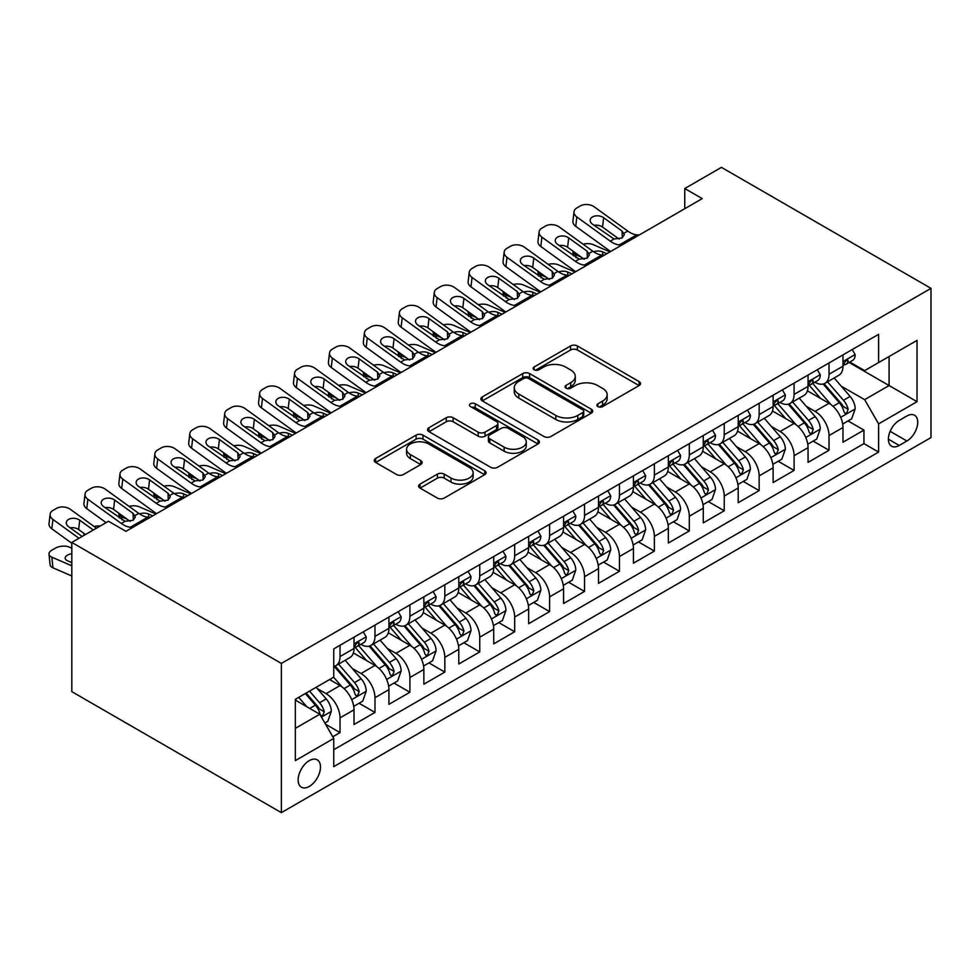 <?xml version="1.0" encoding="UTF-8"?>
<svg xmlns="http://www.w3.org/2000/svg" width="980" height="980" viewBox="0 0 980 980"><rect width="100%" height="100%" fill="white"/><g stroke="black" fill="none" stroke-linecap="round" stroke-linejoin="round"><path stroke-width="1.47" d="M597.898 406.577A3.393 1.96 0 0 0 602.7 406.577L639.119 385.544A4.851 2.805 0 0 0 640.54 383.572A4.851 2.805 0 0 0 639.119 381.588L577.416 345.965A4.851 2.805 0 0 0 570.556 345.965L534.137 366.986A3.393 1.96 0 0 0 533.132 368.37A3.393 1.96 0 0 0 534.137 369.766A3.393 1.96 0 0 0 538.927 369.766L543.643 367.035A15.521 8.955 0 0 1 565.582 367.035L570.727 370.011A15.521 8.955 0 0 1 575.272 376.345A15.521 8.955 0 0 1 570.727 382.678L566.011 385.397A3.393 1.96 0 0 0 565.019 386.782A3.393 1.96 0 0 0 566.011 388.166A3.393 1.96 0 0 0 570.813 388.166L575.529 385.446A15.521 8.955 0 0 1 597.469 385.446L602.614 388.411A15.521 8.955 0 0 1 607.159 394.744A15.521 8.955 0 0 1 602.614 401.077L597.898 403.809A3.393 1.96 0 0 0 596.906 405.193A3.393 1.96 0 0 0 597.898 406.577L597.898 403.809M309.3 786.426A15.803 9.126 120 0 0 319.627 772.497A15.803 9.126 120 0 0 317.214 759.831A15.803 9.126 120 0 0 309.3 760.615A15.803 9.126 120 0 0 298.986 774.543A15.803 9.126 120 0 0 301.399 787.21A15.803 9.126 120 0 0 309.3 786.426M420.053 484.12A4.851 2.805 0 0 0 418.632 486.092A4.851 2.805 0 0 0 420.053 488.077L437.374 498.073A4.851 2.805 0 0 0 444.222 498.073L484.684 474.712A4.851 2.805 0 0 0 486.105 472.74A4.851 2.805 0 0 0 484.684 470.755L422.968 435.132A4.851 2.805 0 0 0 416.108 435.132L375.659 458.481A4.851 2.805 0 0 0 374.238 460.465A4.851 2.805 0 0 0 375.659 462.438L396.569 474.516A4.851 2.805 0 0 0 403.429 474.516L420.738 464.52A4.851 2.805 0 0 0 422.16 462.536A4.851 2.805 0 0 0 420.738 460.563L410.375 454.573A12.973 7.485 0 0 1 406.577 449.281A12.973 7.485 0 0 1 414.577 442.36A12.973 7.485 0 0 1 428.713 443.989L469.334 467.435A12.973 7.485 0 0 1 473.132 472.74A12.973 7.485 0 0 1 465.132 479.649A12.973 7.485 0 0 1 450.996 478.032L444.222 474.124A4.851 2.805 0 0 0 437.374 474.124L420.053 484.12L420.053 488.077M931 288.353L721.439 167.36L684.763 188.54L702.231 198.621L125.942 531.332L108.474 521.25L71.809 542.43L281.37 663.411L931 288.353L931 437.57L281.37 812.641L281.37 663.411M543.986 436.517A4.851 2.805 0 0 0 550.846 436.517L591.295 413.156A4.851 2.805 0 0 0 592.716 411.184A4.851 2.805 0 0 0 591.295 409.199L529.592 373.576A4.851 2.805 0 0 0 522.732 373.576L482.283 396.925A4.851 2.805 0 0 0 480.862 398.909A4.851 2.805 0 0 0 482.283 400.881L543.986 436.517M471.809 407.313A3.393 1.96 0 0 1 475.251 407.79L475.251 403.76L537.983 439.971A4.851 2.805 0 0 1 539.404 441.955A4.851 2.805 0 0 1 537.983 443.94L497.534 467.288A4.851 2.805 0 0 1 490.674 467.288L428.971 431.666L428.971 427.709A4.851 2.805 0 0 0 427.55 429.681A4.851 2.805 0 0 0 428.971 431.666M428.971 427.709L446.28 417.713A4.851 2.805 0 0 1 453.14 417.713L478.166 432.156A4.851 2.805 0 0 0 485.027 432.156L496.505 425.528A4.851 2.805 0 0 0 497.926 423.544A4.851 2.805 0 0 0 496.505 421.572L470.449 406.529A3.393 1.96 0 0 1 469.457 405.144A3.393 1.96 0 0 1 471.552 403.331A3.393 1.96 0 0 1 475.251 403.76M332.796 736.764L340.036 732.587L325.544 724.22M317.3 688.597L326.071 693.668A19.759 11.405 60 0 1 340.036 717.862L354.013 709.802L354.013 724.514L374.973 712.423L359.072 703.248M352.224 668.433L360.995 673.505A19.759 11.405 60 0 1 374.973 697.699L388.938 689.626L388.938 704.351L409.897 692.248L393.997 683.072M387.149 648.27L395.92 653.329A19.759 11.405 60 0 1 409.897 677.535L423.862 669.463L423.862 684.187L444.822 672.084L428.934 662.909M422.086 628.107L430.845 633.166A19.759 11.405 60 0 1 444.822 657.372L458.787 649.299L458.787 664.024L479.747 651.92L463.859 642.745M457.011 607.943L465.782 613.002A19.759 11.405 60 0 1 479.747 637.208L493.724 629.136L493.724 643.86L514.672 631.757L498.783 622.582M491.935 587.779L500.707 592.839A19.759 11.405 60 0 1 514.672 617.033L528.649 608.972L528.649 623.697L549.596 611.594L533.708 602.418M526.86 567.616L535.631 572.675A19.759 11.405 60 0 1 549.596 596.869L563.574 588.809L563.574 603.533L584.533 591.43L568.633 582.255M561.785 547.452L570.556 552.512A19.759 11.405 60 0 1 584.533 576.706L598.498 568.645L598.498 583.357L619.458 571.267L603.558 562.091M596.71 527.289L605.481 532.348A19.759 11.405 60 0 1 619.458 556.542L633.423 548.482L633.423 563.194L654.383 551.103L638.495 541.928M631.647 507.113L640.405 512.185A19.759 11.405 60 0 1 654.383 536.379L668.348 528.318L668.348 543.03L689.308 530.94L673.419 521.764M666.572 486.95L675.342 492.021A19.759 11.405 60 0 1 689.308 516.215L703.273 508.155L703.273 522.867L724.232 510.776L708.344 501.601M701.496 466.786L710.267 471.858A19.759 11.405 60 0 1 724.232 496.052L738.21 487.979L738.21 502.703L759.157 490.6L743.269 481.425M736.421 446.623L745.192 451.682A19.759 11.405 60 0 1 759.157 475.888L773.134 467.815L773.134 482.54L794.082 470.437L778.194 461.262M771.346 426.459L780.117 431.519A19.759 11.405 60 0 1 794.082 455.725L808.059 447.652L808.059 462.376L829.019 450.273L829.019 435.561A19.759 11.405 -120 0 0 815.042 411.355L806.27 406.296M813.118 441.098L829.019 450.273M354.013 709.802A19.759 11.405 -120 0 0 340.036 685.596L329.562 679.544M388.938 689.626A19.759 11.405 -120 0 0 374.973 665.432L353.363 652.962M423.862 669.463A19.759 11.405 -120 0 0 409.897 645.269L388.301 632.798M458.787 649.299A19.759 11.405 -120 0 0 444.822 625.105L423.225 612.635M493.724 629.136A19.759 11.405 -120 0 0 479.747 604.942L458.15 592.471M528.649 608.972A19.759 11.405 -120 0 0 514.672 584.778L493.075 572.308M563.574 588.809A19.759 11.405 -120 0 0 549.596 564.615L528 552.144M598.498 568.645A19.759 11.405 -120 0 0 584.533 544.439L562.924 531.969M633.423 548.482A19.759 11.405 -120 0 0 619.458 524.276L597.849 511.805M668.348 528.318A19.759 11.405 -120 0 0 654.383 504.112L632.786 491.642M703.273 508.155A19.759 11.405 -120 0 0 689.308 483.949L667.711 471.478M738.21 487.979A19.759 11.405 -120 0 0 724.232 463.785L702.636 451.315M773.134 467.815A19.759 11.405 -120 0 0 759.157 443.622L737.56 431.151M808.059 447.652A19.759 11.405 -120 0 0 794.082 423.458L772.485 410.988M906.904 415.998L899.211 420.432A15.313 8.845 120 0 0 889.215 433.92A15.313 8.845 120 0 0 891.555 446.194A15.313 8.845 120 0 0 899.211 445.435L906.904 441A15.313 8.845 120 0 0 916.9 427.513A15.313 8.845 120 0 0 914.561 415.238A15.313 8.845 120 0 0 906.904 415.998M295.335 728.348L319.786 714.236L333.751 738.43L333.751 766.666L878.607 452.086L878.607 423.862L864.642 399.656L841.195 386.132M333.751 738.43L295.335 760.615L295.335 699.304L333.751 677.131L333.751 648.895L878.607 334.327L878.607 362.563L917.035 340.379L917.035 401.678L878.607 423.862M360.812 644.35L360.995 644.46A19.759 11.405 60 0 0 370.881 645.44L384.846 637.38A19.759 11.405 -120 0 0 388.938 628.327L388.938 617.033M395.736 624.187L395.92 624.297A19.759 11.405 60 0 0 405.806 625.277L419.771 617.204A19.759 11.405 -120 0 0 423.862 608.163L423.862 596.869M430.673 604.023L430.845 604.133A19.759 11.405 60 0 0 440.731 605.113L454.696 597.041A19.759 11.405 -120 0 0 458.787 588L458.787 576.706M465.598 583.86L465.782 583.97A19.759 11.405 60 0 0 475.655 584.95L489.632 576.877A19.759 11.405 -120 0 0 493.724 567.837L493.724 556.542M500.523 563.696L500.707 563.806A19.759 11.405 60 0 0 510.58 564.786L524.557 556.714A19.759 11.405 -120 0 0 528.649 547.673L528.649 536.379M535.448 543.533L535.631 543.643A19.759 11.405 60 0 0 545.505 544.611L559.482 536.55A19.759 11.405 -120 0 0 563.574 527.51L563.574 516.215M570.372 523.369L570.556 523.479A19.759 11.405 60 0 0 580.442 524.447L594.407 516.387A19.759 11.405 -120 0 0 598.498 507.346L598.498 496.052M605.297 503.206L605.481 503.304A19.759 11.405 60 0 0 615.366 504.284L629.332 496.223A19.759 11.405 -120 0 0 633.423 487.183L633.423 475.888M640.222 483.042L640.405 483.14A19.759 11.405 60 0 0 650.291 484.12L664.256 476.06A19.759 11.405 -120 0 0 668.348 467.007L668.348 455.725M675.159 462.879L675.342 462.977A19.759 11.405 60 0 0 685.216 463.957L699.181 455.896A19.759 11.405 -120 0 0 703.273 446.843L703.273 435.549M710.083 442.703L710.267 442.813A19.759 11.405 60 0 0 720.141 443.793L734.118 435.733A19.759 11.405 -120 0 0 738.21 426.68L738.21 415.385M745.008 422.539L745.192 422.649A19.759 11.405 60 0 0 755.066 423.63L769.043 415.557A19.759 11.405 -120 0 0 773.134 406.516L773.134 395.222M779.933 402.376L780.117 402.486A19.759 11.405 60 0 0 789.99 403.466L803.967 395.393A19.759 11.405 -120 0 0 808.059 386.353L808.059 375.058M333.751 749.725L863.944 443.622L863.944 430.11L842.984 442.213L842.984 427.488A19.759 11.405 -120 0 0 829.019 403.295L807.41 390.824M814.858 382.212L815.042 382.323A19.759 11.405 -120 0 0 824.927 383.303A19.759 11.405 -120 0 0 829.019 374.25L829.019 362.968M824.927 383.303L838.892 375.23A19.759 11.405 -120 0 0 842.984 366.189L842.984 354.895M340.036 645.269L340.036 656.563A19.759 11.405 60 0 1 335.944 665.604A19.759 11.405 60 0 1 333.751 666.4M335.944 665.604L349.921 657.543A19.759 11.405 -120 0 0 354.013 648.49L354.013 637.196M374.973 625.105L374.973 636.4A19.759 11.405 60 0 1 370.881 645.44M409.897 604.942L409.897 616.236A19.759 11.405 60 0 1 405.806 625.277M444.822 584.778L444.822 596.061A19.759 11.405 60 0 1 440.731 605.113M479.747 564.602L479.747 575.897A19.759 11.405 60 0 1 475.655 584.95M514.672 544.439L514.672 555.734A19.759 11.405 60 0 1 510.58 564.786M549.596 524.276L549.596 535.57A19.759 11.405 60 0 1 545.505 544.611M584.533 504.112L584.533 515.407A19.759 11.405 60 0 1 580.442 524.447M619.458 483.949L619.458 495.243A19.759 11.405 60 0 1 615.366 504.284M654.383 463.785L654.383 475.08A19.759 11.405 60 0 1 650.291 484.12M689.308 443.622L689.308 454.916A19.759 11.405 60 0 1 685.216 463.957M724.232 423.458L724.232 434.752A19.759 11.405 60 0 1 720.141 443.793M759.157 403.295L759.157 414.589A19.759 11.405 60 0 1 755.066 423.63M794.082 383.131L794.082 394.413A19.759 11.405 60 0 1 789.99 403.466M794.082 455.725L794.082 470.437M759.157 475.888L759.157 490.6M724.232 496.052L724.232 510.776M689.308 516.215L689.308 530.94M654.383 536.379L654.383 551.103M619.458 556.542L619.458 571.267M584.533 576.706L584.533 591.43M549.596 596.869L549.596 611.594M514.672 617.033L514.672 631.757M479.747 637.208L479.747 651.92M444.822 657.372L444.822 672.084M409.897 677.535L409.897 692.248M374.973 697.699L374.973 712.423M340.036 717.862L340.036 732.587M319.786 714.236L295.335 700.112M864.642 399.656L889.093 385.544L889.093 356.512L917.035 340.379M849.084 362.453L917.035 401.678M849.783 362.049L864.642 370.624L878.607 362.563M71.809 542.43L71.809 691.647L281.37 812.641M684.763 188.54L684.763 208.703M848.043 420.935L863.944 430.11M863.944 443.622L878.607 452.086M599.258 407.055L602.614 405.12A15.521 8.955 0 0 0 607.159 398.787L607.159 394.744M575.272 376.345L575.272 380.375A15.521 8.955 0 0 1 570.727 386.708L567.371 388.644M639.058 385.581L577.416 349.995A4.851 2.805 0 0 0 570.556 349.995L535.484 370.244M591.234 413.193L529.592 377.606A4.851 2.805 0 0 0 522.732 377.606L482.344 400.918M582.733 412.568A3.393 1.96 0 0 0 583.725 411.184A3.393 1.96 0 0 0 582.733 409.787L528.563 378.525A3.393 1.96 0 0 0 523.761 378.525L518.788 381.392A15.521 8.955 0 0 0 514.243 387.725A15.521 8.955 0 0 0 518.788 394.058L555.819 415.434A15.521 8.955 0 0 0 577.759 415.434L582.733 412.568L582.733 416.598A3.393 1.96 0 0 0 583.725 415.214L583.725 411.184M514.243 387.725L514.243 391.755A15.521 8.955 0 0 0 518.788 398.088L518.788 394.058M582.733 416.598L577.759 419.465A15.521 8.955 0 0 1 555.819 419.465L518.788 398.088M429.032 431.702L446.28 421.743L446.28 417.713M497.926 423.544L497.926 427.586A4.851 2.805 0 0 1 496.505 429.559L485.027 436.186A4.851 2.805 0 0 1 478.166 436.186L453.14 421.743A4.851 2.805 0 0 0 446.28 421.743M475.251 407.79L537.922 443.977M504.137 447.149A12.973 7.485 0 0 0 518.273 448.779A12.973 7.485 0 0 0 526.272 441.858A12.973 7.485 0 0 0 522.475 436.566L508.167 428.297A4.851 2.805 0 0 0 501.307 428.297L489.816 434.924A4.851 2.805 0 0 0 488.408 436.909A4.851 2.805 0 0 0 489.816 438.893L504.137 447.149L504.137 451.18A12.973 7.485 0 0 0 518.273 452.809A12.973 7.485 0 0 0 526.272 445.888L526.272 441.858M488.408 436.909L488.408 440.939A4.851 2.805 0 0 0 489.816 442.923L489.816 438.893M504.137 451.18L489.816 442.923M473.132 472.74L473.132 476.77A12.973 7.485 0 0 1 465.132 483.679A12.973 7.485 0 0 1 450.996 482.062L444.222 478.154A4.851 2.805 0 0 0 437.374 478.154L420.126 488.113M406.577 449.281L406.577 453.311A12.973 7.485 0 0 0 410.375 458.603L410.375 454.573M420.677 464.557L410.375 458.603M484.61 474.749L422.968 439.163A4.851 2.805 0 0 0 416.108 439.163L375.72 462.474M842.69 424.034L851.718 418.815L855.209 408.734A13.095 7.558 -120 0 0 850.113 396.447L834.152 377.974M609.976 251.885L593.206 244.645A9.874 4.949 -5.9 0 0 583.1 244.204M830.954 404.569L812.714 383.45M581.165 257.066L575.738 254.727L576.056 257.74M820.579 398.419L809.995 386.169A31.36 18.105 -120 0 0 809.014 385.067M823.139 384.013L839.284 402.694A13.095 7.558 60 0 1 843.952 411.71L844.907 413.266L846.671 413.021L848.141 409.297A13.095 7.558 -120 0 0 843.474 400.281L827.512 381.796M824.094 383.707L841.44 403.785A6.664 3.847 60 0 1 843.119 406.394L848.141 409.297M572.908 251.088A9.874 4.949 -5.9 0 0 572.896 251.701A9.874 4.949 -5.9 0 0 575.738 254.727M593.537 251.75A7.901 3.957 174.1 0 1 602.541 251.836L606.841 253.698M621.688 245.123L619.311 244.914A24.696 14.259 60 0 1 610.283 241.154L576.84 216.972L575.738 226.343A9.874 6.37 -173.3 0 1 572.92 221.162L574.01 211.79A9.874 6.37 6.7 0 0 576.84 216.972M610.614 251.517A37.044 21.389 60 0 1 609.18 250.525L575.738 226.343M852.245 349.554L855.209 354.699A13.095 7.558 60 0 1 852.502 360.481L845.863 364.315A13.095 7.558 -120 0 0 848.141 361.302L847.872 360.138M639.156 235.041L636.78 234.833A24.696 14.259 60 0 1 627.739 231.072L594.297 206.89A9.874 6.37 6.7 0 0 580.38 205.91L576.889 207.919A9.874 6.37 6.7 0 0 574.01 211.79M622.312 237.858L622.03 231.023L624.358 234.673L622.055 238.005L614.043 238.985L592.459 224.175A7.901 5.096 -173.3 0 1 590.193 220.035A7.901 5.096 -173.3 0 1 592.496 216.935A7.901 5.096 -173.3 0 1 603.631 217.719L602.541 227.091L619.127 239.096M602.541 227.091A7.901 5.096 6.7 0 0 594.088 225.351M622.03 231.023L603.631 217.719M843.425 364.928L843.474 364.928A13.095 7.558 -120 0 0 845.863 364.315M846.451 360.322L848.141 361.302C847.32 359.329 845.924 360.138 843.952 363.727A13.095 7.558 60 0 1 842.984 365.589M807.765 444.197L816.793 438.979L820.285 428.897A13.095 7.558 -120 0 0 815.189 416.61L799.227 398.137M575.052 272.048L558.282 264.808A9.874 4.949 -5.9 0 0 548.163 264.367M796.03 424.732L777.789 403.613M546.24 277.23L540.813 274.89L541.119 277.904M785.654 418.583L775.07 406.333A31.36 18.105 -120 0 0 774.09 405.242M788.214 404.177L804.36 422.858A13.095 7.558 60 0 1 809.027 431.874L809.97 433.43L811.746 433.185L813.216 429.461A13.095 7.558 -120 0 0 808.549 420.445L792.587 401.971M789.17 403.87L806.503 423.948A6.664 3.847 60 0 1 808.194 426.557L813.216 429.461M537.983 271.252A9.874 4.949 -5.9 0 0 537.971 271.864A9.874 4.949 -5.9 0 0 540.813 274.89M558.612 271.913A7.901 3.957 174.1 0 1 567.604 271.999L571.916 273.861M772.84 464.361L781.869 459.155L785.36 449.06A13.095 7.558 -120 0 0 780.252 436.774L764.302 418.301M540.127 292.212L523.357 284.972A9.874 4.949 -5.9 0 0 513.238 284.543M761.105 444.896L742.865 423.777M511.315 297.393L505.888 295.054L506.195 298.067M750.729 438.746L740.133 426.496A31.36 18.105 -120 0 0 739.165 425.406M753.289 424.34L769.435 443.021A13.095 7.558 60 0 1 774.102 452.037L775.045 453.593L776.822 453.348L778.292 449.624A13.095 7.558 -120 0 0 773.624 440.608L757.663 422.135M754.233 424.034L771.579 444.112A6.664 3.847 60 0 1 773.257 446.721L778.292 449.624M503.059 291.428A9.874 4.949 -5.9 0 0 503.046 292.028A9.874 4.949 -5.9 0 0 505.888 295.054M523.688 292.077A7.901 3.957 174.1 0 1 532.679 292.163L536.979 294.025M737.916 484.524L746.932 479.318L750.423 469.224A13.095 7.558 -120 0 0 745.327 456.937L729.377 438.464M505.202 312.375L488.42 305.135A9.874 4.949 -5.9 0 0 478.314 304.707M726.18 465.059L707.94 443.952M476.39 317.557L470.964 315.217L471.27 318.231M715.792 458.91L705.208 446.66A31.36 18.105 -120 0 0 704.24 445.569M718.365 444.504L734.498 463.197A13.095 7.558 60 0 1 739.165 472.213L740.12 473.757L741.897 473.512L743.367 469.788A13.095 7.558 -120 0 0 738.7 460.772L722.738 442.299M719.308 444.197L736.654 464.275A6.664 3.847 60 0 1 738.332 466.884L743.367 469.788M468.134 311.591A9.874 4.949 -5.9 0 0 468.122 312.191A9.874 4.949 -5.9 0 0 470.964 315.217M488.763 312.24A7.901 3.957 174.1 0 1 497.754 312.326L502.054 314.188M702.991 504.688L712.007 499.482L715.498 489.4A13.095 7.558 -120 0 0 710.402 477.101L694.44 458.628M470.278 332.538L453.495 325.299A9.874 4.949 -5.9 0 0 443.389 324.87M691.243 485.223L673.015 464.116M441.466 337.72L436.039 335.38L436.345 338.394M680.867 479.085L670.283 466.823A31.36 18.105 -120 0 0 669.316 465.733M683.44 464.667L699.573 483.361A13.095 7.558 60 0 1 704.24 492.377L705.196 493.92L706.96 493.675L708.43 489.951A13.095 7.558 -120 0 0 703.763 480.935L687.813 462.462M684.383 464.361L701.729 484.439A6.664 3.847 60 0 1 703.407 487.048L708.43 489.951M433.209 331.755A9.874 4.949 -5.9 0 0 433.197 332.355A9.874 4.949 -5.9 0 0 436.039 335.38M453.838 332.404A7.901 3.957 174.1 0 1 462.83 332.502L467.129 334.352M586.763 265.286L584.386 265.078A24.696 14.259 60 0 1 575.358 261.317L541.903 237.136L540.813 246.507A9.874 6.37 -173.3 0 1 537.983 241.325L539.086 231.954A9.874 6.37 6.7 0 0 541.903 237.136M575.689 271.68A37.044 21.389 60 0 1 574.255 270.688L540.813 246.507M817.308 369.717L820.285 374.862A13.095 7.558 60 0 1 817.577 380.644L810.938 384.479A13.095 7.558 -120 0 0 813.216 381.465L812.935 380.301M604.219 255.204L601.843 254.996A24.696 14.259 60 0 1 592.814 251.235L559.372 227.054A9.874 6.37 6.7 0 0 545.456 226.074L541.965 228.083A9.874 6.37 6.7 0 0 539.086 231.954M587.375 258.022L587.094 251.186L589.433 254.837L587.13 258.169L579.119 259.149L557.522 244.339A7.901 5.096 -173.3 0 1 555.268 240.198A7.901 5.096 -173.3 0 1 557.571 237.099A7.901 5.096 -173.3 0 1 568.706 237.883L567.604 247.254L584.202 259.259M567.604 247.254A7.901 5.096 6.7 0 0 559.163 245.527M587.094 251.186L568.706 237.883M808.5 385.091L808.549 385.091A13.095 7.558 -120 0 0 810.938 384.479M811.526 380.485L813.216 381.465C812.395 379.493 810.999 380.301 809.027 383.891A13.095 7.558 60 0 1 808.059 385.752M551.838 285.45L549.462 285.241A24.696 14.259 60 0 1 540.421 281.481L506.979 257.299L505.888 266.67A9.874 6.37 -173.3 0 1 503.059 261.489L504.161 252.117A9.874 6.37 6.7 0 0 506.979 257.299M540.764 291.844A37.044 21.389 60 0 1 539.331 290.852L505.888 266.67M782.383 389.881L785.36 395.026A13.095 7.558 60 0 1 782.64 400.82L776.013 404.642A13.095 7.558 -120 0 0 778.292 401.629L778.01 400.465M569.294 275.368L566.918 275.16A24.696 14.259 60 0 1 557.89 271.399L524.447 247.217A9.874 6.37 6.7 0 0 510.531 246.237L507.04 248.246A9.874 6.37 6.7 0 0 504.161 252.117M552.451 278.185L552.169 271.35L554.509 275L552.206 278.332L544.194 279.312L522.597 264.502A7.901 5.096 -173.3 0 1 520.343 260.362A7.901 5.096 -173.3 0 1 522.646 257.262A7.901 5.096 -173.3 0 1 533.782 258.046L532.679 267.418L549.278 279.423M532.679 267.418A7.901 5.096 6.7 0 0 524.239 265.69M552.169 271.35L533.782 258.046M773.563 405.255L773.624 405.255A13.095 7.558 -120 0 0 776.013 404.642M776.601 400.661L778.292 401.629C777.471 399.656 776.062 400.465 774.102 404.054A13.095 7.558 60 0 1 773.134 405.916M516.901 305.613L514.524 305.417A24.696 14.259 60 0 1 505.496 301.644L472.054 277.463L470.964 286.834A9.874 6.37 -173.3 0 1 468.134 281.652L469.224 272.281A9.874 6.37 6.7 0 0 472.054 277.463M505.839 312.007A37.044 21.389 60 0 1 504.406 311.015L470.964 286.834M747.458 410.044L750.423 415.189A13.095 7.558 60 0 1 747.716 420.984L741.088 424.805A13.095 7.558 -120 0 0 743.367 421.792L743.085 420.628M534.37 295.531L531.993 295.323A24.696 14.259 60 0 1 522.965 291.562L489.522 267.381A9.874 6.37 6.7 0 0 475.606 266.401L472.115 268.422A9.874 6.37 6.7 0 0 469.224 272.281M517.526 298.349L517.244 291.526L519.584 295.164L517.269 298.496L509.257 299.476L487.673 284.666A7.901 5.096 -173.3 0 1 485.406 280.525A7.901 5.096 -173.3 0 1 487.721 277.438A7.901 5.096 -173.3 0 1 498.845 278.222L497.754 287.593L514.353 299.586M497.754 287.593A7.901 5.096 6.7 0 0 489.302 285.854M517.244 291.526L498.845 278.222M738.638 425.418L738.7 425.418A13.095 7.558 -120 0 0 741.088 424.805M741.676 420.824L743.367 421.792C742.534 419.82 741.137 420.628 739.165 424.218A13.095 7.558 60 0 1 738.21 426.079M481.976 325.776L479.6 325.58A24.696 14.259 60 0 1 470.572 321.82L437.129 297.626L436.039 306.997A9.874 6.37 -173.3 0 1 433.209 301.816L434.299 292.444A9.874 6.37 6.7 0 0 437.129 297.626M470.902 332.171A37.044 21.389 60 0 1 469.481 331.191L436.039 306.997M712.534 430.208L715.498 435.353A13.095 7.558 60 0 1 712.791 441.147L706.151 444.969A13.095 7.558 -120 0 0 708.43 441.955L708.16 440.804M499.445 315.695L497.068 315.499A24.696 14.259 60 0 1 488.04 311.738L454.598 287.544A9.874 6.37 6.7 0 0 440.682 286.564L437.178 288.586A9.874 6.37 6.7 0 0 434.299 292.444M482.601 318.512L482.319 311.689L484.659 315.327L482.344 318.659L474.332 319.639L452.748 304.829A7.901 5.096 -173.3 0 1 450.482 300.689A7.901 5.096 -173.3 0 1 452.797 297.602A7.901 5.096 -173.3 0 1 463.92 298.386L462.83 307.757L479.428 319.75M462.83 307.757A7.901 5.096 6.7 0 0 454.377 306.017M482.319 311.689L463.92 298.386M703.714 445.594L703.763 445.594A13.095 7.558 -120 0 0 706.151 444.969M706.739 440.988L708.43 441.955C707.609 439.983 706.213 440.792 704.24 444.381A13.095 7.558 60 0 1 703.273 446.243M668.054 524.851L677.082 519.645L680.573 509.563A13.095 7.558 -120 0 0 675.477 497.264L659.516 478.791M435.353 352.702L418.57 345.462A9.874 4.949 -5.9 0 0 408.464 345.034M656.318 505.398L638.078 484.279M406.541 357.884L401.102 355.544L401.42 358.558M645.942 499.249L635.359 486.987A31.36 18.105 -120 0 0 634.391 485.896M648.515 484.831L664.648 503.524A13.095 7.558 60 0 1 669.316 512.54L670.271 514.084L672.035 513.839L673.505 510.115A13.095 7.558 -120 0 0 668.838 501.099L652.888 482.626M649.458 484.524L666.804 504.602A6.664 3.847 60 0 1 668.483 507.211L673.505 510.115M398.284 351.918A9.874 4.949 -5.9 0 0 398.272 352.531A9.874 4.949 -5.9 0 0 401.102 355.544M418.913 352.567A7.901 3.957 174.1 0 1 427.905 352.665L432.204 354.515M447.052 345.94L444.675 345.744A24.696 14.259 60 0 1 435.647 341.983L402.204 317.79L401.102 327.161A9.874 6.37 -173.3 0 1 398.284 321.979L399.375 312.608A9.874 6.37 6.7 0 0 402.204 317.79M435.978 352.335A37.044 21.389 60 0 1 434.557 351.355L401.102 327.161M677.609 450.371L680.573 455.516A13.095 7.558 60 0 1 677.866 461.31L671.227 465.145A13.095 7.558 -120 0 0 673.505 462.119L673.236 460.968M464.52 335.858L462.144 335.662A24.696 14.259 60 0 1 453.115 331.901L419.661 307.708A9.874 6.37 6.7 0 0 405.745 306.728L402.253 308.749A9.874 6.37 6.7 0 0 399.375 312.608M447.676 338.676L447.395 331.853L449.734 335.491L447.419 338.835L439.408 339.803L417.823 324.993A7.901 5.096 -173.3 0 1 415.557 320.852A7.901 5.096 -173.3 0 1 417.86 317.765A7.901 5.096 -173.3 0 1 428.995 318.549L427.905 327.92L444.504 339.925M427.905 327.92A7.901 5.096 6.7 0 0 419.452 326.181M447.395 331.853L428.995 318.549M668.789 465.757L668.838 465.757A13.095 7.558 -120 0 0 671.227 465.145M671.814 461.151L673.505 462.119C672.684 460.159 671.288 460.955 669.316 464.545A13.095 7.558 60 0 1 668.348 466.407M633.129 545.015L642.157 539.809L645.649 529.727A13.095 7.558 -120 0 0 640.553 517.44L624.591 498.955M400.416 372.865L383.646 365.626A9.874 4.949 -5.9 0 0 373.539 365.197M621.394 525.562L603.153 504.443M371.604 378.047L366.177 375.708L366.496 378.721M611.018 519.412L600.434 507.15A31.36 18.105 -120 0 0 599.454 506.06M613.578 504.994L629.723 523.688A13.095 7.558 60 0 1 634.391 532.704L635.346 534.259L637.11 534.002L638.58 530.278A13.095 7.558 -120 0 0 633.913 521.262L617.951 502.789M614.534 504.688L631.88 524.778A6.664 3.847 60 0 1 633.558 527.375L638.58 530.278M363.347 372.082A9.874 4.949 -5.9 0 0 363.335 372.694A9.874 4.949 -5.9 0 0 366.177 375.708M383.988 372.731A7.901 3.957 174.1 0 1 392.98 372.829L397.28 374.679M412.127 366.104L409.75 365.908A24.696 14.259 60 0 1 400.722 362.147L367.28 337.953L366.177 347.324A9.874 6.37 -173.3 0 1 363.36 342.143L364.45 332.771A9.874 6.37 6.7 0 0 367.28 337.953M401.053 372.498A37.044 21.389 60 0 1 399.632 371.518L366.177 347.324M642.684 470.535L645.649 475.68A13.095 7.558 60 0 1 642.941 481.474L636.302 485.308A13.095 7.558 -120 0 0 638.58 482.295L638.311 481.131M429.595 356.022L427.219 355.826A24.696 14.259 60 0 1 418.178 352.065L384.736 327.871A9.874 6.37 6.7 0 0 370.82 326.891L367.329 328.913A9.874 6.37 6.7 0 0 364.45 332.771M412.752 358.839L412.47 352.016L414.797 355.654L412.494 358.999L404.483 359.966L382.898 345.168A7.901 5.096 -173.3 0 1 380.632 341.016A7.901 5.096 -173.3 0 1 382.935 337.929A7.901 5.096 -173.3 0 1 394.07 338.713L392.98 348.084L409.567 360.089M392.98 348.084A7.901 5.096 6.7 0 0 384.527 346.344M412.47 352.016L394.07 338.713M633.864 485.921L633.913 485.921A13.095 7.558 -120 0 0 636.302 485.308M636.89 481.315L638.58 482.295C637.76 480.323 636.363 481.119 634.391 484.708A13.095 7.558 60 0 1 633.423 486.57M598.204 565.178L607.233 559.972L610.724 549.89A13.095 7.558 -120 0 0 605.628 537.604L589.666 519.118M365.491 393.029L348.721 385.789A9.874 4.949 -5.9 0 0 338.615 385.361M586.469 545.725L568.229 524.606M336.679 398.223L331.252 395.871L331.559 398.885M576.093 539.576L565.509 527.313A31.36 18.105 -120 0 0 564.529 526.223M578.653 525.158L594.799 543.851A13.095 7.558 60 0 1 599.466 552.867L600.422 554.423L602.186 554.166L603.655 550.442A13.095 7.558 -120 0 0 598.988 541.426L583.027 522.952M579.609 524.851L596.955 544.941A6.664 3.847 60 0 1 598.633 547.551L603.655 550.442M328.423 392.245A9.874 4.949 -5.9 0 0 328.41 392.858A9.874 4.949 -5.9 0 0 331.252 395.871M349.052 392.894A7.901 3.957 174.1 0 1 358.043 392.992L362.355 394.842M377.202 386.279L374.826 386.071A24.696 14.259 60 0 1 365.797 382.31L332.355 358.116L331.252 367.488A9.874 6.37 -173.3 0 1 328.423 362.318L329.525 352.947A9.874 6.37 6.7 0 0 332.355 358.116M366.128 392.662A37.044 21.389 60 0 1 364.695 391.682L331.252 367.488M607.759 490.711L610.724 495.843A13.095 7.558 60 0 1 608.017 501.638L601.377 505.472A13.095 7.558 -120 0 0 603.655 502.458L603.374 501.295M394.658 376.185L392.282 375.989A24.696 14.259 60 0 1 383.254 372.229L349.811 348.035A9.874 6.37 6.7 0 0 335.895 347.055L332.404 349.076A9.874 6.37 6.7 0 0 329.525 352.947M377.827 379.003L377.533 372.18L379.873 375.818L377.57 379.162L369.558 380.142L347.961 365.332A7.901 5.096 -173.3 0 1 345.707 361.179A7.901 5.096 -173.3 0 1 348.01 358.092A7.901 5.096 -173.3 0 1 359.146 358.876L358.043 368.247L374.642 380.252M358.043 368.247A7.901 5.096 6.7 0 0 349.603 366.508M377.533 372.18L359.146 358.876M598.939 506.084L598.988 506.084A13.095 7.558 -120 0 0 601.377 505.472M601.965 501.478L603.655 502.458C602.835 500.486 601.438 501.295 599.466 504.872A13.095 7.558 60 0 1 598.498 506.734M563.279 585.342L572.308 580.135L575.799 570.054A13.095 7.558 -120 0 0 570.703 557.767L554.741 539.282M330.566 413.193L313.796 405.953A9.874 4.949 -5.9 0 0 303.678 405.524M551.544 565.889L533.304 544.77M301.754 418.387L296.328 416.035L296.634 419.048M541.168 559.739L530.572 547.477A31.36 18.105 -120 0 0 529.604 546.387M543.729 545.321L559.874 564.015A13.095 7.558 60 0 1 564.541 573.03L565.485 574.586L567.261 574.329L568.731 570.617A13.095 7.558 -120 0 0 564.063 561.589L548.102 543.116M544.684 545.027L562.018 565.105A6.664 3.847 60 0 1 563.708 567.714L568.731 570.617M293.498 412.409A9.874 4.949 -5.9 0 0 293.486 413.021A9.874 4.949 -5.9 0 0 296.328 416.035M314.127 413.058A7.901 3.957 174.1 0 1 323.118 413.156L327.43 415.005M342.277 406.443L339.901 406.235A24.696 14.259 60 0 1 330.873 402.474L297.418 378.28L296.328 387.651A9.874 6.37 -173.3 0 1 293.498 382.482L294.6 373.111A9.874 6.37 6.7 0 0 297.418 378.28M331.203 412.837A37.044 21.389 60 0 1 329.77 411.845L296.328 387.651M572.822 510.874L575.799 516.007A13.095 7.558 60 0 1 573.08 521.801L566.452 525.635A13.095 7.558 -120 0 0 568.731 522.622L568.449 521.458M359.734 396.361L357.357 396.153A24.696 14.259 60 0 1 348.329 392.392L314.886 368.198A9.874 6.37 6.7 0 0 300.97 367.218L297.479 369.24A9.874 6.37 6.7 0 0 294.6 373.111M342.89 399.166L342.608 392.343L344.948 395.994L342.645 399.326L334.633 400.305L313.036 385.495A7.901 5.096 -173.3 0 1 310.783 381.355A7.901 5.096 -173.3 0 1 313.086 378.255A7.901 5.096 -173.3 0 1 324.221 379.04L323.118 388.411L339.717 400.416M323.118 388.411A7.901 5.096 6.7 0 0 314.678 386.671M342.608 392.343L324.221 379.04M564.015 526.248L564.063 526.248A13.095 7.558 -120 0 0 566.452 525.635M567.04 521.642L568.731 522.622C567.91 520.649 566.514 521.458 564.541 525.035A13.095 7.558 60 0 1 563.574 526.897M528.355 605.518L537.371 600.299L540.862 590.217A13.095 7.558 -120 0 0 535.766 577.931L519.817 559.457M295.642 433.356L278.859 426.129A9.874 4.949 -5.9 0 0 268.753 425.688M516.619 586.052L498.379 564.933M266.829 438.55L261.403 436.21L261.709 439.212M506.231 579.903L495.647 567.653A31.36 18.105 -120 0 0 494.68 566.55M508.804 565.497L524.949 584.178A13.095 7.558 60 0 1 529.616 593.194L530.56 594.75L532.336 594.505L533.806 590.781A13.095 7.558 -120 0 0 529.139 581.765L513.177 563.279M509.747 565.191L527.093 585.268A6.664 3.847 60 0 1 528.771 587.878L533.806 590.781M258.573 432.572A9.874 4.949 -5.9 0 0 258.561 433.185A9.874 4.949 -5.9 0 0 261.403 436.21M279.202 433.234A7.901 3.957 174.1 0 1 288.194 433.319L292.493 435.181M307.353 426.606L304.976 426.398A24.696 14.259 60 0 1 295.936 422.637L262.493 398.456L261.403 407.827A9.874 6.37 -173.3 0 1 258.573 402.645L259.663 393.274A9.874 6.37 6.7 0 0 262.493 398.456M296.279 433.001A37.044 21.389 60 0 1 294.845 432.009L261.403 407.827M537.898 531.038L540.862 536.17A13.095 7.558 60 0 1 538.155 541.965L531.528 545.799A13.095 7.558 -120 0 0 533.806 542.785L533.524 541.621M324.809 416.524L322.432 416.316A24.696 14.259 60 0 1 313.404 412.555L279.962 388.362A9.874 6.37 6.7 0 0 266.046 387.394L262.554 389.403A9.874 6.37 6.7 0 0 259.663 393.274M307.965 419.33L307.683 412.507L310.023 416.157L307.708 419.489L299.709 420.469L278.112 405.659A7.901 5.096 -173.3 0 1 275.858 401.518A7.901 5.096 -173.3 0 1 278.161 398.419A7.901 5.096 -173.3 0 1 289.296 399.203L288.194 408.574L304.792 420.579M288.194 408.574A7.901 5.096 6.7 0 0 279.753 406.835M307.683 412.507L289.296 399.203M529.077 546.411L529.139 546.411A13.095 7.558 -120 0 0 531.528 545.799M532.115 541.805L533.806 542.785C532.973 540.813 531.577 541.621 529.616 545.199A13.095 7.558 60 0 1 528.649 547.061M493.43 625.681L502.446 620.463L505.937 610.381A13.095 7.558 -120 0 0 500.841 598.094L484.892 579.621M260.717 453.532L243.934 446.292A9.874 4.949 -5.9 0 0 233.828 445.851M481.695 606.216L463.454 585.097M231.905 458.714L226.478 456.374L226.784 459.387M471.307 600.066L460.723 587.816A31.36 18.105 -120 0 0 459.755 586.714M473.879 585.66L490.012 604.341A13.095 7.558 60 0 1 494.68 613.358L495.635 614.913L497.399 614.668L498.869 610.944A13.095 7.558 -120 0 0 494.214 601.928L478.252 583.443M474.822 585.354L492.168 605.432A6.664 3.847 60 0 1 493.846 608.041L498.869 610.944M223.648 452.736A9.874 4.949 -5.9 0 0 223.636 453.348A9.874 4.949 -5.9 0 0 226.478 456.374M244.277 453.397A7.901 3.957 174.1 0 1 253.269 453.483L257.569 455.345M272.416 446.77L270.039 446.562A24.696 14.259 60 0 1 261.011 442.801L227.568 418.619L226.478 427.99A9.874 6.37 -173.3 0 1 223.648 422.809L224.739 413.438A9.874 6.37 6.7 0 0 227.568 418.619M261.341 453.164A37.044 21.389 60 0 1 259.921 452.172L226.478 427.99M502.973 551.201L505.937 556.346A13.095 7.558 60 0 1 503.23 562.128L496.591 565.962A13.095 7.558 -120 0 0 498.869 562.949L498.6 561.785M289.884 436.688L287.507 436.48A24.696 14.259 60 0 1 278.479 432.719L245.037 408.538A9.874 6.37 6.7 0 0 231.121 407.558L227.63 409.567A9.874 6.37 6.7 0 0 224.739 413.438M273.04 439.505L272.759 432.67L275.098 436.321L272.783 439.653L264.772 440.632L243.187 425.822A7.901 5.096 -173.3 0 1 240.921 421.682A7.901 5.096 -173.3 0 1 243.236 418.583A7.901 5.096 -173.3 0 1 254.359 419.366L253.269 428.738L269.868 440.743M253.269 428.738A7.901 5.096 6.7 0 0 244.816 426.998M272.759 432.67L254.359 419.366M494.153 566.575L494.214 566.575A13.095 7.558 -120 0 0 496.591 565.962M497.191 561.969L498.869 562.949C498.048 560.976 496.652 561.785 494.68 565.362A13.095 7.558 60 0 1 493.724 567.236M458.493 645.845L467.521 640.626L471.013 630.544A13.095 7.558 -120 0 0 465.916 618.258L449.955 599.785M225.792 473.695L209.01 466.455A9.874 4.949 -5.9 0 0 198.903 466.015M446.757 626.379L428.53 605.26M196.98 478.877L191.553 476.537L191.86 479.551M436.382 620.23L425.798 607.98A31.36 18.105 -120 0 0 424.83 606.89M438.954 605.824L455.088 624.505A13.095 7.558 60 0 1 459.755 633.521L460.71 635.077L462.474 634.832L463.944 631.108A13.095 7.558 -120 0 0 459.277 622.092L443.327 603.619M439.898 605.518L457.244 625.595A6.664 3.847 60 0 1 458.922 628.205L463.944 631.108M188.724 472.899A9.874 4.949 -5.9 0 0 188.711 473.512A9.874 4.949 -5.9 0 0 191.553 476.537M209.353 473.56A7.901 3.957 174.1 0 1 218.344 473.646L222.644 475.508M237.491 466.933L235.114 466.725A24.696 14.259 60 0 1 226.086 462.964L192.643 438.783L191.553 448.154A9.874 6.37 -173.3 0 1 188.724 442.972L189.814 433.601A9.874 6.37 6.7 0 0 192.643 438.783M226.417 473.328A37.044 21.389 60 0 1 224.996 472.336L191.553 448.154M468.048 571.365L471.013 576.51A13.095 7.558 60 0 1 468.305 582.292L461.666 586.126A13.095 7.558 -120 0 0 463.944 583.112L463.675 581.949M254.959 456.852L252.583 456.643A24.696 14.259 60 0 1 243.555 452.882L210.112 428.701A9.874 6.37 6.7 0 0 196.196 427.721L192.693 429.73A9.874 6.37 6.7 0 0 189.814 433.601M238.116 459.669L237.834 452.834L240.174 456.484L237.858 459.816L229.847 460.796L208.262 445.986A7.901 5.096 -173.3 0 1 205.996 441.845A7.901 5.096 -173.3 0 1 208.299 438.746A7.901 5.096 -173.3 0 1 219.434 439.53L218.344 448.901L234.943 460.906M218.344 448.901A7.901 5.096 6.7 0 0 209.892 447.174M237.834 452.834L219.434 439.53M459.228 586.738L459.277 586.738A13.095 7.558 -120 0 0 461.666 586.126M462.254 582.132L463.944 583.112C463.124 581.14 461.727 581.949 459.755 585.538A13.095 7.558 60 0 1 458.787 587.4M423.568 666.008L432.596 660.789L436.088 650.708A13.095 7.558 -120 0 0 430.992 638.421L415.03 619.948M190.867 493.859L174.085 486.619A9.874 4.949 -5.9 0 0 163.979 486.178M411.833 646.543L393.593 625.424M162.043 499.041L156.616 496.701L156.935 499.714M401.457 640.393L390.873 628.143A31.36 18.105 -120 0 0 389.893 627.053M404.017 625.987L420.163 644.668A13.095 7.558 60 0 1 424.83 653.685L425.786 655.24L427.55 654.995L429.02 651.271A13.095 7.558 -120 0 0 424.352 642.255L408.403 623.782M404.973 625.681L422.319 645.759A6.664 3.847 60 0 1 423.997 648.368L429.02 651.271M153.787 493.075A9.874 4.949 -5.9 0 0 153.774 493.675A9.874 4.949 -5.9 0 0 156.616 496.701M174.428 493.724A7.901 3.957 174.1 0 1 183.419 493.81L187.719 495.672M202.566 487.097L200.19 486.889A24.696 14.259 60 0 1 191.161 483.128L157.719 458.946L156.616 468.318A9.874 6.37 -173.3 0 1 153.799 463.136L154.889 453.765A9.874 6.37 6.7 0 0 157.719 458.946M191.492 493.491A37.044 21.389 60 0 1 190.071 492.499L156.616 468.318M433.123 591.528L436.088 596.673A13.095 7.558 60 0 1 433.38 602.467L426.741 606.289A13.095 7.558 -120 0 0 429.02 603.276L428.75 602.112M220.035 477.015L217.658 476.807A24.696 14.259 60 0 1 208.63 473.046L175.175 448.865A9.874 6.37 6.7 0 0 161.259 447.885L157.768 449.894A9.874 6.37 6.7 0 0 154.889 453.765M203.191 479.833L202.909 472.997L205.249 476.648L202.934 479.98L194.922 480.96L173.338 466.149A7.901 5.096 -173.3 0 1 171.071 462.009A7.901 5.096 -173.3 0 1 173.374 458.91A7.901 5.096 -173.3 0 1 184.51 459.694L183.419 469.065L200.006 481.07M183.419 469.065A7.901 5.096 6.7 0 0 174.967 467.338M202.909 472.997L184.51 459.694M424.303 606.902L424.352 606.902A13.095 7.558 -120 0 0 426.741 606.289M427.329 602.308L429.02 603.276C428.199 601.304 426.802 602.112 424.83 605.701A13.095 7.558 60 0 1 423.862 607.563M388.644 686.172L397.672 680.965L401.163 670.871A13.095 7.558 -120 0 0 396.067 658.585L380.105 640.111M155.93 514.022L139.16 506.783A9.874 4.949 -5.9 0 0 129.054 506.354M376.908 666.706L358.668 645.6M127.118 519.204L121.692 516.864L122.01 519.878M366.532 660.557L355.948 648.307A31.36 18.105 -120 0 0 354.968 647.217M369.093 646.151L385.238 664.832A13.095 7.558 60 0 1 389.905 673.86L390.861 675.404L392.625 675.159L394.095 671.435A13.095 7.558 -120 0 0 389.428 662.419L373.466 643.946M370.048 645.845L387.394 665.922A6.664 3.847 60 0 1 389.072 668.532L394.095 671.435M118.862 513.238A9.874 4.949 -5.9 0 0 118.85 513.839A9.874 4.949 -5.9 0 0 121.692 516.864M139.491 513.888A7.901 3.957 174.1 0 1 148.495 513.973L152.794 515.835M167.641 507.26L165.265 507.052A24.696 14.259 60 0 1 156.237 503.291L122.794 479.11L121.692 488.481A9.874 6.37 -173.3 0 1 118.874 483.299L119.964 473.928A9.874 6.37 6.7 0 0 122.794 479.11M156.567 513.655A37.044 21.389 60 0 1 155.134 512.663L121.692 488.481M398.199 611.692L401.163 616.837A13.095 7.558 60 0 1 398.456 622.631L391.816 626.453A13.095 7.558 -120 0 0 394.095 623.439L393.825 622.276M185.11 497.179L182.733 496.97A24.696 14.259 60 0 1 173.693 493.21L140.25 469.028A9.874 6.37 6.7 0 0 126.334 468.048L122.843 470.069A9.874 6.37 6.7 0 0 119.964 473.928M168.266 499.996L167.984 493.173L170.312 496.811L168.009 500.143L159.997 501.123L138.413 486.313A7.901 5.096 -173.3 0 1 136.147 482.172A7.901 5.096 -173.3 0 1 138.45 479.085A7.901 5.096 -173.3 0 1 149.585 479.869L148.495 489.228L165.081 501.233M148.495 489.228A7.901 5.096 6.7 0 0 140.042 487.501M167.984 493.173L149.585 479.869M389.379 627.065L389.428 627.065A13.095 7.558 -120 0 0 391.816 626.453M392.404 622.471L394.095 623.439C393.274 621.467 391.877 622.276 389.905 625.865A13.095 7.558 60 0 1 388.938 627.727M353.719 706.335L362.747 701.129L366.238 691.047A13.095 7.558 -120 0 0 361.142 678.748L345.18 660.275M341.983 686.87L333.629 677.205M331.608 680.72L330.248 679.152M334.168 666.314L350.313 685.008A13.095 7.558 60 0 1 354.981 694.024L355.924 695.567L357.7 695.322L359.17 691.598A13.095 7.558 -120 0 0 354.503 682.582L338.541 664.109M335.123 666.008L352.457 686.086A6.664 3.847 60 0 1 354.148 688.695L359.17 691.598M83.937 533.402A9.874 4.949 -5.9 0 0 83.925 534.002A9.874 4.949 -5.9 0 0 84.354 535.178M100.217 526.015A9.874 4.949 -5.9 0 0 94.117 526.517M132.717 527.424L130.34 527.228A24.696 14.259 60 0 1 121.312 523.467L87.857 499.273L86.767 508.645A9.874 6.37 -173.3 0 1 83.937 503.463L85.04 494.091A9.874 6.37 6.7 0 0 87.857 499.273M106.097 522.622L86.767 508.645M363.262 631.855L366.238 637A13.095 7.558 60 0 1 363.531 642.794L356.892 646.616A13.095 7.558 -120 0 0 359.17 643.603L358.888 642.451M150.173 517.342L147.796 517.146A24.696 14.259 60 0 1 138.768 513.385L105.326 489.192A9.874 6.37 6.7 0 0 91.41 488.212L87.918 490.233A9.874 6.37 6.7 0 0 85.04 494.091M133.329 520.16L133.047 513.336L135.387 516.975L133.084 520.307L125.073 521.287L103.476 506.476A7.901 5.096 -173.3 0 1 101.222 502.336A7.901 5.096 -173.3 0 1 103.525 499.249A7.901 5.096 -173.3 0 1 114.66 500.033L113.558 509.404L130.156 521.397M113.558 509.404A7.901 5.096 6.7 0 0 105.117 507.665M133.047 513.336L114.66 500.033M354.454 647.241L354.503 647.241A13.095 7.558 -120 0 0 356.892 646.616M357.48 642.635L359.17 643.603C358.349 641.63 356.953 642.439 354.981 646.028A13.095 7.558 60 0 1 354.013 647.89M324.846 723.007L327.822 721.292L331.313 711.211A13.095 7.558 -120 0 0 326.205 698.912L316.16 687.286M71.809 548.188L69.311 547.11A9.874 4.949 -5.9 0 0 55.395 548.151L51.891 550.172A9.874 4.949 -5.9 0 0 49 554.178A9.874 4.949 -5.9 0 0 51.842 557.191L52.932 567.824A9.874 4.949 174.1 0 1 50.09 564.811L49 554.178M306.789 706.727L298.704 697.368M71.809 565.803L51.842 557.191M71.809 575.971L52.932 567.824M296.683 700.896L295.335 699.34M305.331 693.534L315.389 705.171A13.095 7.558 60 0 1 320.056 714.187L320.999 715.731L322.775 715.486L324.245 711.762A13.095 7.558 -120 0 0 319.578 702.746L309.533 691.12M306.152 693.068L317.532 706.249A6.664 3.847 60 0 1 319.211 708.859L324.245 711.762M71.809 553.712A7.901 3.957 174.1 0 0 67.498 555.146A7.901 3.957 174.1 0 0 65.182 558.343A7.901 3.957 174.1 0 0 67.461 560.756L71.809 562.63M78.988 538.277L52.932 519.437L51.842 528.808A9.874 6.37 -173.3 0 1 49.012 523.626L50.115 514.255A9.874 6.37 6.7 0 0 52.932 519.437M71.809 543.251L51.842 528.808M96.457 528.196L70.401 509.355A9.874 6.37 6.7 0 0 56.485 508.375L52.994 510.396A9.874 6.37 6.7 0 0 50.115 514.255M82.136 536.464L68.551 526.64A7.901 5.096 -173.3 0 1 66.297 522.499A7.901 5.096 -173.3 0 1 68.6 519.412A7.901 5.096 -173.3 0 1 79.735 520.196L78.633 529.568L85.493 534.529M78.633 529.568A7.901 5.096 6.7 0 0 70.192 527.828M93.308 530.009L79.735 520.196M326.071 693.668L340.036 685.596M360.995 673.505L374.973 665.432M395.92 653.329L409.897 645.269M430.845 633.166L444.822 625.105M465.782 613.002L479.747 604.942M500.707 592.839L514.672 584.778M535.631 572.675L549.596 564.615M570.556 552.512L584.533 544.439M605.481 532.348L619.458 524.276M640.405 512.185L654.383 504.112M675.342 492.021L689.308 483.949M710.267 471.858L724.232 463.785M745.192 451.682L759.157 443.622M780.117 431.519L794.082 423.458M815.042 411.355L829.019 403.295M829.019 374.25L842.984 366.189M340.036 656.563L354.013 648.49M374.973 636.4L388.938 628.327M409.897 616.236L423.862 608.163M444.822 596.061L458.787 588M479.747 575.897L493.724 567.837M514.672 555.734L528.649 547.673M549.596 535.57L563.574 527.51M584.533 515.407L598.498 507.346M619.458 495.243L633.423 487.183M654.383 475.08L668.348 467.007M689.308 454.916L703.273 446.843M724.232 434.752L738.21 426.68M759.157 414.589L773.134 406.516M794.082 394.413L808.059 386.353M829.019 435.561L842.984 427.488M890.146 431.335L906.904 441M888.395 439.187L899.211 445.435M602.614 405.12L602.614 401.077M566.011 388.166L566.011 385.397M570.727 386.708L570.727 382.678M534.137 369.766L534.137 366.986M570.556 349.995L570.556 345.965M577.416 349.995L577.416 345.965M639.119 385.544L639.119 381.588M482.283 400.881L482.283 396.925M522.732 377.606L522.732 373.576M529.592 377.606L529.592 373.576M591.295 413.156L591.295 409.199M555.819 419.465L555.819 415.434M577.759 419.465L577.759 415.434M453.14 421.743L453.14 417.713M478.166 436.186L478.166 432.156M485.027 436.186L485.027 432.156M496.505 429.559L496.505 425.528M537.983 443.94L537.983 439.971M437.374 478.154L437.374 474.124M444.222 478.154L444.222 474.124M450.996 482.062L450.996 478.032M420.738 464.52L420.738 460.563M375.659 462.438L375.659 458.481M416.108 439.163L416.108 435.132M422.968 439.163L422.968 435.132M484.684 474.712L484.684 470.755M840.693 417.321L855.124 408.991M843.474 400.281L850.113 396.447M833.037 406.296L839.284 402.694M602.541 251.836L602.872 255.082M855.124 354.54L842.984 361.547M614.043 238.985L610.283 241.154M627.739 231.072L623.978 233.24M636.78 234.833L619.311 244.914M805.768 437.484L820.199 429.154M808.549 420.445L815.189 416.61M798.112 426.471L804.36 422.858M567.604 271.999L567.947 275.257M770.844 457.648L785.274 449.318M773.624 440.608L780.252 436.774M763.187 446.635L769.435 443.021M532.679 292.163L533.022 295.421M735.919 477.811L750.337 469.481M738.7 460.772L745.327 456.937M728.263 466.799L734.498 463.197M497.754 312.326L498.085 315.585M700.994 497.975L715.412 489.645M703.763 480.935L710.402 477.101M693.338 486.962L699.573 483.361M462.83 332.502L463.16 335.748M820.199 374.703L808.059 381.71M579.119 259.149L575.358 261.317M592.814 251.235L589.054 253.416M601.843 254.996L584.386 265.078M785.274 394.866L773.134 401.886M544.194 279.312L540.421 281.481M557.89 271.399L554.129 273.579M566.918 275.16L549.462 285.241M750.337 415.042L738.21 422.049M509.257 299.476L505.496 301.644M522.965 291.562L519.204 293.743M531.993 295.323L514.524 305.417M715.412 435.206L703.273 442.213M474.332 319.639L470.572 321.82M488.04 311.738L484.279 313.906M497.068 315.499L479.6 325.58M666.057 518.138L680.488 509.808M668.838 501.099L675.477 497.264M658.413 507.126L664.648 503.524M427.905 352.665L428.236 355.912M680.488 455.369L668.348 462.376M439.408 339.803L435.647 341.983M453.115 331.901L449.342 334.07M462.144 335.662L444.675 345.744M631.132 538.302L645.563 529.972M633.913 521.262L640.553 517.44M623.476 527.289L629.723 523.688M392.98 372.829L393.311 376.075M645.563 475.533L633.423 482.54M404.483 359.966L400.722 362.147M418.178 352.065L414.418 354.233M427.219 355.826L409.75 365.908M596.207 558.465L610.638 550.148M598.988 541.426L605.628 537.604M588.551 547.452L594.799 543.851M358.043 392.992L358.386 396.238M610.638 495.696L598.498 502.703M369.558 380.142L365.797 382.31M383.254 372.229L379.493 374.397M392.282 375.989L374.826 386.071M561.283 578.641L575.713 570.311M564.063 561.589L570.703 557.767M553.627 567.616L559.874 564.015M323.118 413.156L323.461 416.402M575.713 515.86L563.574 522.867M334.633 400.305L330.873 402.474M348.329 392.392L344.568 394.56M357.357 396.153L339.901 406.235M526.358 598.805L540.776 590.475M529.139 581.765L535.766 577.931M518.702 587.779L524.949 584.178M288.194 433.319L288.524 436.566M540.776 536.023L528.649 543.03M299.709 420.469L295.936 422.637M313.404 412.555L309.643 414.724M322.432 416.316L304.976 426.398M491.433 618.968L505.852 610.638M494.214 601.928L500.841 598.094M483.777 607.943L490.012 604.341M253.269 453.483L253.6 456.729M505.852 556.187L493.724 563.194M264.772 440.632L261.011 442.801M278.479 432.719L274.719 434.887M287.507 436.48L270.039 446.562M456.496 639.132L470.927 630.802M459.277 622.092L465.916 618.258M448.852 628.119L455.088 624.505M218.344 473.646L218.675 476.893M470.927 576.35L458.787 583.357M229.847 460.796L226.086 462.964M243.555 452.882L239.794 455.063M252.583 456.643L235.114 466.725M421.572 659.295L436.002 650.965M424.352 642.255L430.992 638.421M413.915 648.282L420.163 644.668M183.419 493.81L183.75 497.068M436.002 596.514L423.862 603.533M194.922 480.96L191.161 483.128M208.63 473.046L204.857 475.227M217.658 476.807L200.19 486.889M386.647 679.458L401.077 671.129M389.428 662.419L396.067 658.585M378.99 668.446L385.238 664.832M148.495 513.973L148.825 517.232M401.077 616.69L388.938 623.697M159.997 501.123L156.237 503.291M173.693 493.21L169.932 495.39M182.733 496.97L165.265 507.052M351.722 699.622L366.152 691.292M354.503 682.582L361.142 678.748M344.066 688.609L350.313 685.008M366.152 636.853L354.013 643.86M125.073 521.287L121.312 523.467M138.768 513.385L135.007 515.554M147.796 517.146L130.34 527.228M321.44 717.103L331.228 711.456M319.578 702.746L326.205 698.912M309.729 708.43L315.389 705.171M572.896 251.701L573.312 255.756M537.971 271.864L538.388 275.919M503.046 292.028L503.463 296.095M468.122 312.191L468.538 316.258M433.197 332.355L433.613 336.422M398.272 352.531L398.688 356.585M363.335 372.694L363.752 376.749M328.41 392.858L328.827 396.912M293.486 413.021L293.902 417.076M258.561 433.185L258.977 437.239M223.636 453.348L224.053 457.403M188.711 473.512L189.128 477.566M153.774 493.675L154.203 497.742M118.85 513.839L119.266 517.905M83.925 534.002L84.06 535.35"/></g></svg>
